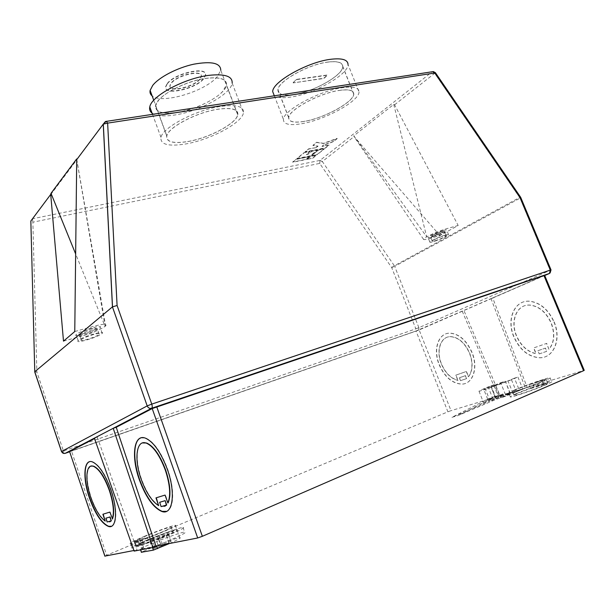<?xml version="1.0" encoding="UTF-8"?>
<svg xmlns="http://www.w3.org/2000/svg" width="615" height="615" viewBox="0 0 615 615"><rect width="100%" height="100%" fill="white"/><g stroke="black" fill="none" stroke-linecap="round" stroke-linejoin="round"><path stroke-width="0.46" stroke-dasharray="3.08 2.31" d="M81.441 339.488L81.172 339.734C78.474 342.363 95.702 337.312 98.877 334.56L99.2 334.268C101.944 331.639 84.516 336.743 81.441 339.488M99.699 327.872L100.145 327.449C103.781 323.874 80.488 330.609 76.445 334.345L76.106 334.668C72.547 338.258 95.479 331.608 99.699 327.872M101.744 333.753L102.19 333.345C105.865 329.84 82.579 336.659 78.497 340.318L78.159 340.633C74.569 344.139 97.493 337.412 101.744 333.753M434.697 240.896L432.184 241.111C434.052 239.55 437.918 237.813 443.784 235.906L446.252 235.691C444.391 237.259 440.54 238.989 434.697 240.896M443.453 230.425C445.752 229.802 446.851 229.726 446.744 230.187C444.284 232.309 439.156 234.638 431.369 237.159C429.009 237.805 427.886 237.89 427.994 237.413C428.117 236.352 437.972 231.886 443.453 230.425M445.322 235.061C447.62 234.43 448.712 234.338 448.604 234.784C446.129 236.867 440.993 239.174 433.198 241.718C430.846 242.371 429.724 242.471 429.839 242.01C429.977 240.988 439.848 236.544 445.322 235.061M199.821 79.412C193.448 87.553 168.072 92.957 170.094 85.616L171.354 83.217C177.412 74.984 203.365 69.441 201.282 76.714L199.821 79.412M199.721 79.143C193.348 87.292 167.98 92.688 169.986 85.339L171.247 82.948C177.304 74.707 203.257 69.172 201.182 76.445L199.721 79.143M167.288 83.479C174.929 72.97 208.07 65.897 205.418 75.145L203.527 78.635C195.362 88.983 163.16 95.84 165.712 86.469L167.288 83.479M167.388 83.748C175.037 73.247 208.178 66.174 205.518 75.414L203.627 78.904C195.462 89.244 163.259 96.101 165.812 86.738L167.388 83.748M237.69 114.759C238.266 109.309 231.77 107.464 218.194 109.224C197.069 112.161 168.356 127.228 166.857 135.83C166.158 141.873 173.076 143.787 187.598 141.55C208.716 138.167 236.391 123.577 237.69 114.759L226.382 85.024L222.715 91.389C214.673 100.314 193.41 110 176.789 112.422C162.222 114.344 155.18 112.03 155.672 105.472L158.316 100.645C165.381 91.474 189.059 80.45 206.532 78.328C220.162 76.89 226.774 79.12 226.389 85.024L220.77 70.264L217.187 76.814C205.056 91.504 161.707 104.412 152.151 95.902M145.847 540.608C158.216 535.365 173.768 529.846 176.828 529.63C179.011 529.661 174.591 532.052 163.575 536.803C151.205 542.084 135.192 547.78 132.102 548.019C129.888 547.95 134.47 545.474 145.847 540.608M144.371 536.318C156.748 531.122 172.285 525.579 175.313 525.302C177.481 525.279 173.053 527.624 162.029 532.336C149.653 537.572 133.655 543.291 130.588 543.591C128.397 543.575 132.986 541.154 144.371 536.318M134.539 541.369L145.963 535.957C158.155 530.968 166.55 527.977 171.147 526.994C172.907 526.978 169.294 528.892 160.315 532.728L142.065 539.732L143.603 544.19L161.853 537.179C170.832 533.305 174.429 531.352 172.654 531.329C168.033 532.267 159.631 535.242 147.446 540.262L136.038 545.751L134.539 541.369L139.859 539.14L147.462 537.464L142.065 539.732M516.216 393.692C527.355 388.849 550.079 381.069 551.617 381.615C552.293 381.792 550.433 382.838 546.035 384.759C534.896 389.641 511.703 397.559 510.304 396.99C509.566 396.813 511.534 395.714 516.216 393.692M514.678 389.918C525.833 385.113 548.526 377.295 550.033 377.771C550.702 377.918 548.834 378.94 544.429 380.846C533.274 385.69 510.119 393.654 508.751 393.154C508.021 393 509.996 391.924 514.678 389.918M541.546 381.723C532.482 385.659 513.71 392.116 512.587 391.709C511.995 391.594 513.594 390.717 517.376 389.095L532.682 383.23L534.227 387.012L518.914 392.885C515.132 394.523 513.54 395.407 514.14 395.553C515.285 396.014 534.089 389.595 543.145 385.62C546.743 384.052 548.257 383.199 547.704 383.06L546.12 379.217L541.546 381.723M90.797 466.147C85.869 470.144 85.954 480.515 91.058 497.258C95.248 509.097 100.053 517 105.48 520.966M111.438 526.279C117.281 524.68 117.327 507.383 111.215 489.909C105.403 474.096 99.184 464.709 92.565 461.75L89.406 461.75M158.97 505.522C152.151 501.187 146.301 492.308 141.419 478.893C135.538 462.334 135.853 445.229 142.411 442.938M140.812 437.918L145.74 438.041C153.888 441.739 161.207 452.163 167.695 469.314C174.837 489.156 174.091 509.112 166.573 511.357M176.736 112.484C197.999 109.531 225.521 94.564 226.528 84.978C226.92 79.051 220.278 76.806 206.594 78.259C185.307 80.726 156.763 96.171 155.534 105.511C155.034 112.091 162.106 114.421 176.736 112.484M187.544 141.611C208.739 138.214 236.529 123.569 237.828 114.713C238.412 109.239 231.886 107.387 218.264 109.155C197.054 112.107 168.218 127.228 166.711 135.861C166.012 141.942 172.961 143.856 187.544 141.611M152.066 113.114C156.394 115.981 163.874 116.627 174.506 115.043C199.16 111.569 231.009 94.249 232.155 83.102L243.479 112.806C244.14 106.51 236.614 104.365 220.9 106.372C196.293 109.747 162.737 127.343 160.961 137.345C160.146 144.456 168.241 146.685 185.253 144.033C209.83 140.059 241.979 123.108 243.479 112.806M457.837 380.416L455.761 375.188L466.278 371.506L468.399 376.811C472.666 370.868 473.05 363.05 469.553 353.348C464.879 343.032 458.629 337.474 450.803 336.689C440.594 336.136 435.743 350.673 441.286 363.888C445.183 372.959 450.703 378.471 457.837 380.416L458.006 380.347C450.872 378.402 445.352 372.89 441.455 363.819C435.912 350.612 440.763 336.074 450.972 336.628C458.805 337.412 465.055 342.97 469.729 353.287C473.219 362.981 472.835 370.799 468.569 376.741L466.447 371.437L455.93 375.119L458.006 380.347M439.31 364.618C444.745 376.857 452.194 383.345 461.673 384.068C472.866 384.352 478.578 367.824 472.059 352.418C466.647 340.495 459.42 334.068 450.388 333.146C438.518 332.469 432.899 349.328 439.31 364.618M439.141 364.68C444.576 376.926 452.025 383.406 461.504 384.137C472.697 384.421 478.401 367.893 471.882 352.487C466.47 340.556 459.251 334.13 450.218 333.207C438.341 332.531 432.729 349.389 439.141 364.68M548.926 349.297L546.512 343.447L533.612 347.959L535.98 353.725C527.378 351.803 520.859 345.861 516.408 335.898C509.858 320.899 516.861 304.025 529.83 305.132C538.924 306.201 545.997 312.151 551.063 322.983C555.022 333.714 554.307 342.486 548.926 349.297L546.689 343.378L533.789 347.89L536.157 353.648C527.555 351.734 521.028 345.791 516.585 335.828C510.035 320.83 517.038 303.964 530.007 305.071C539.101 306.139 546.174 312.089 551.24 322.913C555.199 333.645 554.492 342.417 549.103 349.228M554.107 321.845C561.803 339.311 553.654 358.368 539.578 357.699C528.439 356.746 519.906 349.781 513.971 336.797C506.391 319.446 514.501 299.874 529.592 301.204C540.078 302.457 548.249 309.345 554.107 321.845M553.923 321.914C561.626 339.38 553.477 358.445 539.401 357.769C528.262 356.815 519.729 349.85 513.794 336.866C506.222 319.508 514.325 299.936 529.415 301.265C539.901 302.526 548.073 309.407 553.923 321.914M304.141 121.37C293.809 123.023 288.689 121.762 288.781 117.596C288.766 109.87 319.539 93.103 339.349 90.42C348.905 89.114 353.679 90.336 353.679 94.087C353.733 102.105 323.867 118.303 304.141 121.37M293.67 94.525C283.307 95.963 278.095 94.41 278.034 89.882C277.742 81.48 308.2 64.314 328.095 62.084C337.689 60.993 342.555 62.492 342.693 66.574C343.039 75.291 313.481 91.873 293.67 94.525M328.172 62.015C337.804 60.923 342.686 62.423 342.824 66.52C343.17 75.276 313.496 91.919 293.609 94.587C283.2 96.032 277.965 94.472 277.903 89.921C277.611 81.488 308.192 64.252 328.172 62.015M339.426 90.351C349.013 89.044 353.81 90.267 353.81 94.041C353.863 102.09 323.882 118.349 304.071 121.432C293.701 123.085 288.558 121.824 288.65 117.634C288.635 109.877 319.531 93.042 339.426 90.351M359.029 91.973C359.091 101.344 324.389 120.156 301.419 123.761C289.319 125.714 283.323 124.245 283.43 119.348C283.415 110.369 319.362 90.782 342.44 87.707C353.494 86.215 359.022 87.638 359.029 91.973L348.021 64.452C348.428 74.646 314.065 93.903 291.01 97.032C282.739 98.269 277.119 97.731 274.175 95.417M495.882 398.789L505.568 394.884L500.656 382.707L490.931 386.666L495.882 398.789L488.541 401.541L487.58 399.143L501.632 394.868L502.616 397.313L512.987 393.277L507.959 380.862C499.872 384.229 484.651 389.572 483.751 389.372L494.283 384.613L499.034 396.421L522.85 389.21L492.669 400.803L458.244 415.494L451.656 417.431L485.958 402.817L483.79 403.194C483.098 403.04 485.074 401.972 489.701 399.988L499.034 396.421M69.656 451.779L418.054 330.401L492.753 298.029L490.993 298.636L525.456 388.096L584.235 370.338M544.644 275.336L490.993 298.636M63.499 341.148L82.049 335.944C92.75 332.761 100.429 329.571 105.088 326.365L105.626 325.896C107.279 323.659 103.335 323.782 93.803 326.25L74.769 331.516M495.175 396.49L499.58 395.153L495.582 385.228L491.208 386.627M512.987 393.277L521.02 389.764L503.362 395.061L488.541 401.541M143.618 547.604L140.351 549.233L152.282 546.889L160.4 544.267L170.655 539.885C182.609 534.666 187.26 532.06 184.608 532.06C180.987 532.344 164.059 538.348 150.86 544.014L141.327 548.065L143.618 547.604L142.011 542.93L139.728 543.414L141.327 548.065M134.155 551.109L137.03 549.887L133.939 550.494M104.85 556.121L106.679 555.253L71.486 450.995L69.587 451.587M462.203 311.113L498.319 396.321L500.033 395.599L463.941 310.521L462.203 311.113L416.032 330.985L447.905 411.804L106.679 555.253M447.905 411.804L451.018 410.666L419.084 329.809M498.319 396.321L451.018 410.666M500.033 395.599L525.456 388.096M416.032 330.985L71.486 450.995M94.372 438.134L97.262 437.134L94.518 438.557M316.325 147.354L317.909 146.062L312.897 145.325L316.602 142.273L323.49 143.303L337.135 138.375L333.361 141.412L323.628 144.956L322.029 146.255L329.017 144.902L325.343 147.861L305.032 151.813L308.638 148.838L316.41 147.577L317.993 146.278L312.989 145.547L316.687 142.496L323.575 143.518L337.228 138.598L333.453 141.627L323.713 145.178L322.114 146.47L329.102 145.125L325.427 148.077L305.125 152.036L308.722 149.061L316.41 147.577M311.559 155.557L318.716 149.768L324.336 148.669L317.148 154.45L311.559 155.557L318.801 149.983L324.42 148.884L317.225 154.665L311.644 155.772M304.056 152.628L309.799 151.505L306.232 154.427L308.123 154.05L311.705 151.136L317.386 150.022L310.237 155.818L296.999 158.447L304.056 152.628L309.883 151.721L306.316 154.642L308.207 154.273L311.79 151.352L317.471 150.245L310.321 156.033L297.083 158.662L304.141 152.843M307.146 159.131L310.644 156.295L316.225 155.188L312.704 158.017L307.223 159.347L310.729 156.51L316.31 155.403L312.789 158.232L307.223 159.347M309.33 156.556L305.832 159.393L292.655 162.029L296.107 159.185L309.414 156.771L305.916 159.608L292.74 162.245L296.192 159.4L309.414 156.771M439.925 235.576L353.902 136.346L353.817 135.815L393.738 104.412L394.576 104.811L458.175 225.49L439.925 235.576L428.609 238.751C425.365 239.642 423.658 239.827 423.497 239.304L426.687 236.798C432.86 233.523 439.541 230.81 446.736 228.657L458.175 225.49M393.738 104.412L426.687 236.798L353.817 135.815M293.124 82.656L296.522 79.373L327.357 74.976L323.851 78.205L293.224 82.902L296.522 79.373M539.186 353.917L546.589 351.403L545.259 348.175L537.871 350.719L539.186 353.917L538.048 350.65L545.436 348.105L546.766 351.326L539.363 353.848M466.524 378.625L460.481 380.677L459.328 377.779L465.355 375.704L466.524 378.625L465.524 375.634L459.497 377.71L460.65 380.608L466.693 378.556M544.713 275.512L492.753 298.029L527.186 387.358M97.262 437.134L137.03 549.887M76.721 159.331L105.088 326.365L75.691 254.057M155.964 497.881L165.381 494.952L168.149 502.87M159.931 502.178L161.13 506.614M164.651 506.345L161.43 506.491M106.134 518.091L107.417 521.874L109.824 521.874M103.166 514.163L110.154 511.988L112.514 518.937M538.263 385.636L545.743 383.376L544.183 379.555L536.711 381.846L538.263 385.636L536.149 386.543L545.743 383.376M543.629 384.29L542.053 380.462L544.183 379.555M542.053 380.462L534.596 382.745L536.149 386.543M530.691 388.534L543.768 384.598L542.192 380.754L529.146 384.744L530.691 388.534L534.227 387.012M529.146 384.744L532.682 383.23M534.596 382.745L536.711 381.846M543.768 384.598L547.319 383.068M542.192 380.754L545.743 379.232M494.283 384.613L484.958 388.165L478.977 391.171C480.169 391.447 500.741 384.214 511.472 379.732L517.907 377.057L514.44 378.164L519.352 390.271M514.44 378.164L507.959 380.862M505.568 394.884L510.319 393.515L501.287 397.49L502.616 397.313M509.996 393.546L505.361 381.254L495.582 385.228M503.87 396.391L502.893 393.961L499.58 395.153M500.656 382.707L505.046 381.3M511.472 379.732L516.431 391.955M492.669 400.803L491.746 398.512L485.051 400.55L485.958 402.817M517.907 377.057L522.85 389.21M491.016 385.659L495.744 397.421M147.462 537.464L148.991 541.907L143.603 544.19M139.859 539.14L141.358 543.506L148.991 541.907M134.216 541.83L141.734 539.54L138.498 540.9L140.028 545.344L135.723 546.235L134.216 541.83L134.8 541.853L136.315 546.274M138.498 540.9L134.8 541.853M137.422 540.485L138.929 544.875L135.723 546.235M138.929 544.875L143.257 543.975L140.028 545.344M141.734 539.54L143.257 543.975M141.358 543.506L136.038 545.751M157.917 544.767L156.248 539.932L158.716 539.409L168.971 535.058C180.933 529.884 185.607 527.332 182.978 527.393C179.38 527.747 162.475 533.774 149.268 539.393L150.86 544.014M149.268 539.393L139.728 543.414M169.425 543.522C178.304 539.616 181.74 537.656 179.734 537.625C174.929 538.548 166.534 541.508 154.565 546.504L143.257 551.34L142.18 548.219M156.248 539.932L166.465 535.596C175.475 531.706 178.996 529.784 177.02 529.83C172.246 530.845 163.867 533.82 151.897 538.763L142.011 542.93M158.716 539.409L160.4 544.267M141.388 552.255L143.257 551.34M161.361 546.028L152.843 548.811C152.013 548.864 152.674 548.365 154.834 547.296L170.786 541.331C171.593 541.277 170.962 541.769 168.887 542.799L161.361 546.028L158.608 538.079L150.121 540.9C149.299 540.985 149.968 540.5 152.136 539.463L154.834 547.296M152.136 539.463L168.064 533.497C168.864 533.42 168.226 533.882 166.142 534.889L158.608 538.079M159.585 536.311L162.283 544.106M166.142 534.889L168.887 542.799M494.914 396.391L487.58 399.143M502.893 393.961L499.58 395.453L501.632 394.868M491.746 398.512L458.244 415.494M485.051 400.55L451.656 417.431M296.622 79.627L327.457 75.222L323.951 78.451L293.224 82.902M34.778 372.037L36.862 371.998L32.872 222.2L319.692 163.398L391.686 267.563L415.855 328.841L63.437 450.995L36.862 371.998M95.386 329.071C92.581 331.546 77.475 335.775 80.857 333.115C83.64 330.609 99 326.35 95.386 329.071M79.904 335.014L79.635 335.267C76.952 337.943 94.18 332.93 97.339 330.14L97.662 329.84C100.391 327.172 82.956 332.231 79.904 335.014M433.606 235.914C427.625 237.644 435.505 233.231 441.155 231.709C447.09 230.018 439.141 234.423 433.606 235.914M442.385 232.439C436.519 234.338 432.652 236.083 430.8 237.667L433.314 237.467C439.164 235.576 443.008 233.831 444.86 232.247L442.385 232.439M493.076 399.235L488.21 387.127M543.829 275.728L583.335 370.553M105.434 121.509L432.107 71.863L320.038 160.407L32.726 218.709L103.258 124.399M103.789 123.684L105.411 121.516M418.892 327.672L394.676 266.364L520.036 198.168L550.187 270.323L418.892 327.672L418.661 329.978L418.054 330.401L415.855 328.841L418.892 327.672M394.576 104.811L434.697 73.3L519.66 197.469L394.361 265.772L322.329 161.53L354.079 136.607M484.958 388.165L489.701 399.988M168.971 535.058L170.655 539.885M151.897 538.763L154.565 546.504M166.465 535.596L169.225 543.56M156.671 546.028L156.448 545.39M152.505 547.535L152.282 546.889M140.666 549.841L140.451 549.218M488.925 398.735L489.886 401.141M500.241 395.291L501.225 397.736M500.31 395.061L501.287 397.49M492.346 397.482L493.315 399.888M32.526 218.756L32.872 222.2L30.842 221.008M61.515 451.587L63.437 450.995L65.121 453.363M435.397 72.685L434.697 73.3L432.245 71.77M320.038 160.407L322.329 161.53L319.692 163.398L320.038 160.407M549.449 273.46L550.087 272.999L550.187 270.323L551.009 269.893M520.774 197.569L520.036 198.168L519.66 197.469L520.544 197.131M391.686 267.563L394.361 265.772L394.676 266.364L391.686 267.563M81.172 339.734L79.819 334.66C81.118 331.731 97.424 325.281 97.662 329.84L99.2 334.268M102.19 333.345L100.145 327.449M432.184 241.111L430.8 237.667L432.506 235.353L441.524 231.64C444.168 231.209 445.283 231.417 444.86 232.247L446.252 235.691M448.604 234.784L446.744 230.187M153.765 100.283L166.857 135.83M175.313 525.302L176.828 529.63M171.147 526.994L172.654 531.329M550.033 377.771L551.617 381.615M512.587 391.709L514.14 395.553M546.12 379.217L547.704 383.06M237.828 114.713L226.528 84.978M152.489 114.267L160.961 137.345M288.781 117.596L278.034 89.882M353.81 94.041L342.824 66.52M274.305 95.763L283.43 119.348M494.891 396.521L490.931 386.666M487.703 399.227L483.751 389.372M423.497 239.304L353.902 136.346M288.65 117.634L277.903 89.921M353.679 94.087L342.693 66.574M76.729 159.147L105.626 325.896M166.711 135.861L155.534 105.511M508.751 393.154L510.304 396.99M510.319 393.515L505.361 381.254M478.977 391.171L483.79 403.194M130.588 543.591L132.102 548.019M182.978 527.393L184.608 532.06M177.02 529.83L179.734 537.625M140.566 549.864L140.351 549.233M150.121 540.9L152.843 548.811M168.064 533.497L170.786 541.331M499.58 395.453L500.556 397.89M429.839 242.01L427.994 237.413M78.159 340.633L76.106 334.668M64.183 453.486L417.639 330.478L550.087 272.999"/><path stroke-width="0.92" d="M152.151 95.902C150.352 94.495 149.676 92.665 150.121 90.405L152.704 85.424C159.016 77.244 177.235 67.75 193.771 64.191C211.598 61 220.593 63.022 220.77 70.264M103.166 514.163L105.203 521.074L102.882 514.248L109.87 512.095L112.514 518.937C114.674 512.618 113.729 503.132 109.67 490.47C104.65 476.81 99.269 468.691 93.542 466.132L90.797 466.147M112.238 519.045C114.39 512.733 113.444 503.247 109.385 490.586C104.365 476.909 98.984 468.799 93.257 466.232C85.885 463.487 84.77 480.169 90.782 497.366C94.971 509.205 99.784 517.107 105.203 521.074M110.931 490.017C105.119 474.203 98.9 464.809 92.288 461.85C83.709 458.644 82.448 478.001 89.39 497.873C95.156 513.879 101.498 523.396 108.417 526.425C116.519 529.331 118.103 510.381 110.931 490.017M89.406 461.75C83.579 463.787 83.848 480.922 89.667 497.766C95.433 513.771 101.775 523.28 108.694 526.317L111.438 526.279M142.411 442.938L146.67 443.015C153.727 446.213 160.061 455.223 165.658 470.052C170.386 484.535 171.216 495.475 168.149 502.87L167.834 503.001C170.901 495.598 170.071 484.658 165.343 470.175C159.746 455.338 153.412 446.329 146.355 443.131C136.384 439.141 133.862 458.89 141.112 479.008C146.001 492.43 151.851 501.31 158.662 505.645L155.964 497.881L165.074 495.075L167.834 503.001M139.313 479.669C130.941 456.415 133.824 433.49 145.432 438.149C153.581 441.854 160.892 452.279 167.38 469.43C176.059 493.33 172.707 515.608 161.891 511.496C153.296 507.767 145.77 497.151 139.313 479.669M166.573 511.357L162.199 511.373C153.604 507.644 146.07 497.035 139.613 479.554C132.817 460.381 133.171 440.54 140.812 437.918M232.155 83.102C232.601 76.283 224.936 73.685 209.154 75.322C184.469 78.143 151.236 96.101 149.791 106.918C149.207 109.501 149.968 111.561 152.066 113.114M274.175 95.417L272.699 91.604C272.368 81.841 307.938 61.792 331.116 59.24C342.217 57.995 347.852 59.74 348.021 64.452M544.713 275.512L549.449 273.46L151.644 408.275L113.229 428.301L152.989 547.442L134.155 551.109L94.372 438.134L113.229 428.301L116.235 427.271L155.956 546.166L197.692 537.971L152.213 408.568L116.235 427.271M152.213 408.568L544.644 275.336L584.235 370.338L583.581 370.707L543.929 275.512M117.088 305.501L151.759 404.109L550.31 270.093L520.044 197.661L434.759 73.016L107.633 123.123L117.088 305.501L112.445 306.87L34.755 371.76L61.554 451.495L147.193 405.908L112.445 306.87L103.243 124.145L76.721 159.631L74.769 331.516L63.499 341.148L50.714 194.417L30.842 221.008L34.778 372.037M156.733 406.792L202.35 536.303L583.581 370.707M202.35 536.303L197.692 537.971M152.989 547.442L155.956 546.166M133.939 550.494L104.85 556.121M69.587 451.587L104.95 556.191M94.518 438.557L69.633 451.495M75.691 254.057L50.999 193.348L50.714 194.417M76.721 159.631L76.66 158.962L50.999 193.348M156.279 497.781L158.662 505.645M166.688 504.992L161.13 506.614L159.631 502.301L165.166 500.633L166.688 504.992L164.651 506.345M165.166 500.633L166.373 505.115M159.631 502.301L164.858 500.756M105.857 518.199L110.147 516.908L111.169 520.844L109.87 517.015L105.857 518.199L107.141 521.989L111.169 520.844M109.824 521.874L111.446 520.728M141.388 552.255L153.389 550.118L169.425 543.522M94.372 438.134L65.213 453.332L69.656 451.779M103.258 124.399L103.789 123.684M105.411 121.516L103.243 124.145L107.633 123.123L106.364 121.27L103.305 124.069L112.514 306.816M157.563 548.618L156.671 546.028M153.389 550.118L152.505 547.535M141.527 552.355L140.666 549.841M151.759 404.109L147.193 405.908C148.13 407.937 149.614 408.729 151.644 408.275C152.382 407.645 152.42 406.254 151.759 404.109M30.842 221.008L32.526 218.756M65.121 453.363L65.213 453.332C63.506 453.732 62.292 453.124 61.554 451.495L61.515 451.587M105.419 121.509L433.367 71.594L434.759 73.016L435.397 72.685L433.367 71.594L432.245 71.77M550.087 272.999L551.017 269.916L550.31 270.093L549.449 273.46M435.397 72.685L520.536 197.115L520.044 197.661L520.797 197.623L551.009 269.893M150.121 90.405L153.765 100.283M149.791 106.918L152.489 114.267M272.699 91.604L274.305 95.763M141.427 552.37L140.566 549.864M34.701 371.814L61.5 451.525L64.183 453.486M520.774 197.569L520.544 197.131M69.572 451.533L104.873 556.206"/></g></svg>
